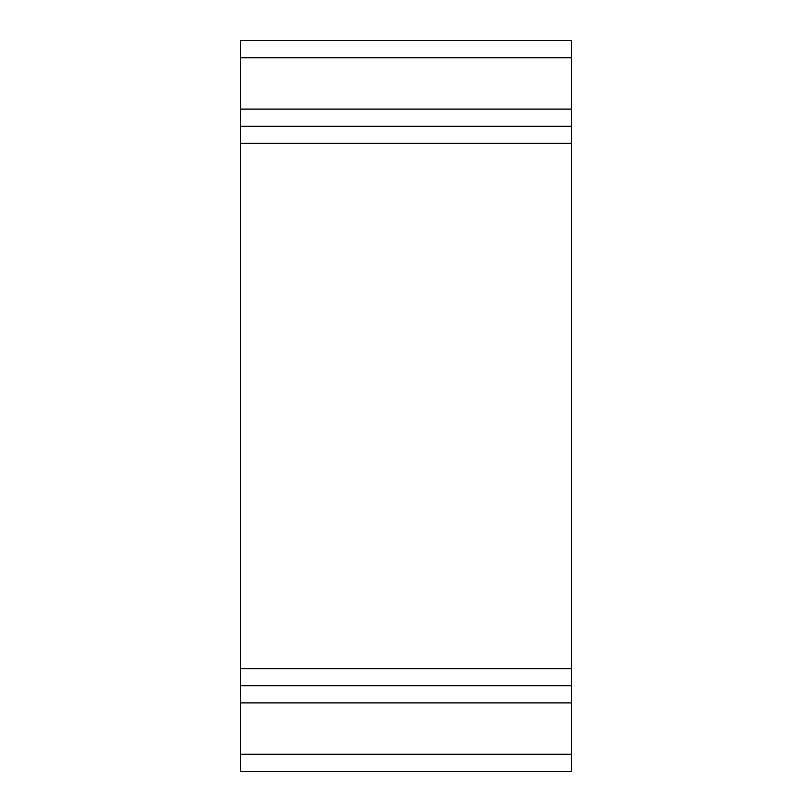<?xml version="1.0" encoding="UTF-8"?>
<svg xmlns="http://www.w3.org/2000/svg" width="812" height="812" viewBox="0 0 812 812"><rect width="100%" height="100%" fill="white"/><g stroke="black" fill="none" stroke-linecap="round" stroke-linejoin="round"><path stroke-width="1.22" d="M571.567 57.733L240.433 57.733L240.433 40.6L571.567 40.6L571.567 685.764M240.433 57.733L240.433 109.112L571.567 109.112M571.567 143.369L240.433 143.369L240.433 126.246L571.567 126.246M240.433 143.369L240.433 668.631L571.567 668.631M571.567 754.267L571.567 685.754L240.433 685.754L240.433 754.267L571.567 754.267L571.567 771.4L240.433 771.4L240.433 754.267M240.433 685.764L240.433 668.631M240.433 126.246L240.433 109.112M571.567 702.887L240.433 702.887"/></g></svg>
